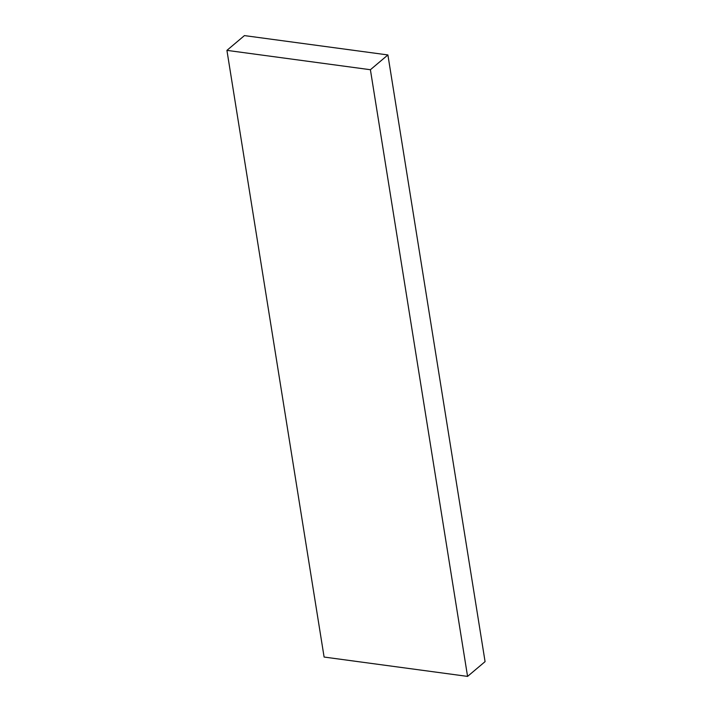 <?xml version="1.0" encoding="UTF-8"?>
<svg xmlns="http://www.w3.org/2000/svg" width="712" height="712" viewBox="0 0 712 712"><rect width="100%" height="100%" fill="white"/><g stroke="black" fill="none" stroke-linecap="round" stroke-linejoin="round"><path stroke-width="1.07" d="M387.898 54.949L485.077 661.635L467.57 676.4L370.4 69.723L387.898 54.949L244.43 35.6L226.923 50.365L370.4 69.723M226.923 50.365L324.102 657.051L467.57 676.4"/></g></svg>
